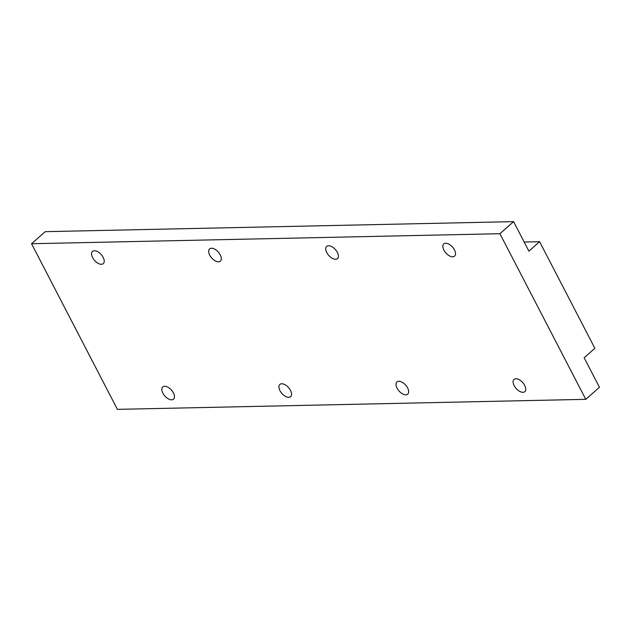 <?xml version="1.0" encoding="UTF-8"?>
<svg xmlns="http://www.w3.org/2000/svg" width="631" height="631" viewBox="0 0 631 631"><rect width="100%" height="100%" fill="white"/><g stroke="black" fill="none" stroke-linecap="round" stroke-linejoin="round"><path stroke-width="0.95" d="M514.155 385.644A8.148 4.433 48.6 0 1 514.036 379.42A8.148 4.433 48.6 0 1 524.692 385.423A8.148 4.433 48.6 0 1 524.818 391.646A8.148 4.433 48.6 0 1 514.155 385.644M443.908 250.128A8.148 4.433 48.6 0 1 443.79 243.905A8.148 4.433 48.6 0 1 454.446 249.908A8.148 4.433 48.6 0 1 454.572 256.131A8.148 4.433 48.6 0 1 443.908 250.128M397.065 388.152A8.148 4.433 48.6 0 1 396.938 381.929A8.148 4.433 48.6 0 1 407.602 387.923A8.148 4.433 48.6 0 1 407.721 394.146A8.148 4.433 48.6 0 1 397.065 388.152M326.819 252.637A8.148 4.433 48.6 0 1 326.692 246.413A8.148 4.433 48.6 0 1 337.356 252.408A8.148 4.433 48.6 0 1 337.475 258.631A8.148 4.433 48.6 0 1 326.819 252.637M279.967 390.66A8.148 4.433 48.6 0 1 279.849 384.437A8.148 4.433 48.6 0 1 290.505 390.431A8.148 4.433 48.6 0 1 290.631 396.654A8.148 4.433 48.6 0 1 279.967 390.66M209.721 255.137A8.148 4.433 48.6 0 1 209.602 248.922A8.148 4.433 48.6 0 1 220.266 254.916A8.148 4.433 48.6 0 1 220.385 261.139A8.148 4.433 48.6 0 1 209.721 255.137M162.877 393.16A8.148 4.433 48.6 0 1 162.759 386.937A8.148 4.433 48.6 0 1 173.415 392.939A8.148 4.433 48.6 0 1 173.541 399.155A8.148 4.433 48.6 0 1 162.877 393.16M92.631 257.645A8.148 4.433 48.6 0 1 92.512 251.422A8.148 4.433 48.6 0 1 103.169 257.416A8.148 4.433 48.6 0 1 103.295 263.64A8.148 4.433 48.6 0 1 92.631 257.645M499.918 233.707L513.595 221.639L45.227 231.664L31.55 243.732L499.918 233.707L585.773 399.336L599.45 387.268L584.156 357.761L594.867 348.304L539.608 241.705L524.164 242.036M513.595 221.639L528.896 251.154L539.608 241.705M31.55 243.732L117.405 409.361L585.773 399.336"/></g></svg>

